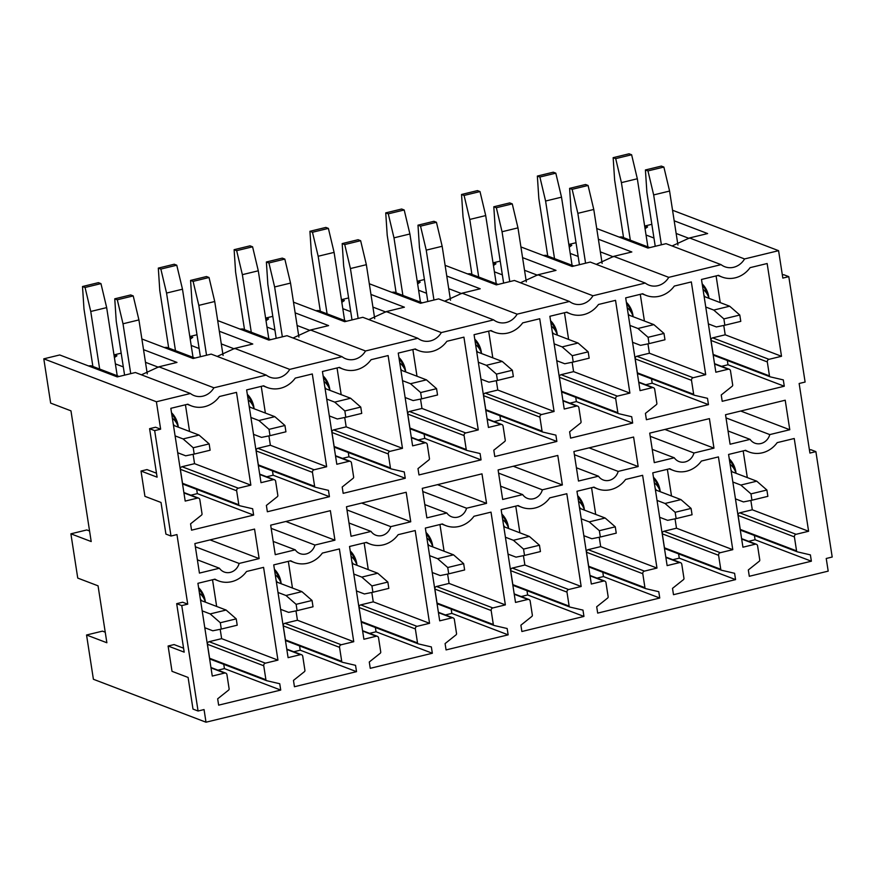 <?xml version="1.0" encoding="UTF-8"?>
<svg xmlns="http://www.w3.org/2000/svg" width="876" height="876" viewBox="0 0 876 876"><rect width="100%" height="100%" fill="white"/><g stroke="black" fill="none" stroke-linecap="round" stroke-linejoin="round"><path stroke-width="1.31" d="M105.24 632.198L102.47 631.136L86.549 635.001L93.403 679.272L206.002 722.207L828.192 571.13L826.232 558.483L832.2 557.026L815.885 451.622L809.917 453.067L799.142 383.502L805.11 382.045L788.794 276.641L782.826 278.086L778.578 250.678L744.567 258.946A17.498 15.921 110.9 0 1 724.824 266.753A17.498 15.921 110.9 0 1 721.068 264.64L668.749 277.353L613.726 256.361L631.826 251.97L598.385 239.214M206.002 722.207L204.053 709.56L198.075 711.016L181.759 605.601L187.727 604.155L176.963 534.579L170.995 536.035L154.669 430.62L160.636 429.174L156.399 401.766L190.421 393.499A17.498 15.921 110.9 0 0 194.165 395.613A17.498 15.921 110.9 0 0 213.908 387.794L266.227 375.092A17.498 15.921 110.9 0 0 269.972 377.206A17.498 15.921 110.9 0 0 289.715 369.387L342.034 356.685A17.498 15.921 110.9 0 0 345.779 358.799A17.498 15.921 110.9 0 0 365.522 350.98L417.841 338.278A17.498 15.921 110.9 0 0 421.586 340.392A17.498 15.921 110.9 0 0 441.329 332.573L493.648 319.871A17.498 15.921 110.9 0 0 497.393 321.985A17.498 15.921 110.9 0 0 517.136 314.166L569.455 301.464A17.498 15.921 110.9 0 0 573.211 303.567A17.498 15.921 110.9 0 0 592.942 295.76L645.262 283.058A17.498 15.921 110.9 0 0 649.017 285.16A17.498 15.921 110.9 0 0 668.749 277.353M266.775 680.718L279.74 683.74L280.725 690.069L218.639 705.147L217.664 698.818L228.603 690.091A1.314 1.194 110.9 0 0 229.118 688.777L226.939 674.695A2.19 1.993 110.9 0 0 224.617 673.064L212.277 676.064L197.921 583.307L214.959 579.167A26.247 23.882 110.9 0 0 218.463 580.876A26.247 23.882 110.9 0 0 246.539 571.491L263.577 567.363L277.944 660.121L265.406 663.165A2.19 1.993 110.9 0 0 263.742 665.76L265.91 679.743A1.314 1.194 110.9 0 0 266.775 680.718M191.548 530.166L190.574 523.837L201.513 515.11A1.314 1.194 110.9 0 0 202.028 513.796L199.848 499.714A2.19 1.993 110.9 0 0 197.527 498.083L185.197 501.083L170.831 408.325L187.869 404.186A26.247 23.882 110.9 0 0 191.373 405.895A26.247 23.882 110.9 0 0 219.46 396.51L236.498 392.371L250.854 485.14L238.316 488.184A2.19 1.993 110.9 0 0 236.651 490.768L238.819 504.762A1.314 1.194 110.9 0 0 239.685 505.737L252.649 508.759L253.635 515.088L191.548 530.166M341.213 644.758A2.19 1.993 110.9 0 0 339.549 647.342L341.717 661.336A1.314 1.194 110.9 0 0 342.582 662.311L355.546 665.333L356.532 671.662L294.445 686.74L293.471 680.411L304.41 671.684A1.314 1.194 110.9 0 0 304.925 670.37L302.746 656.288A2.19 1.993 110.9 0 0 300.424 654.657L288.095 657.657L273.728 564.889L290.766 560.76A26.247 23.882 110.9 0 0 294.27 562.469A26.247 23.882 110.9 0 0 322.357 553.085L339.384 548.945L353.751 641.714L341.213 644.758L284.919 623.285A2.19 1.993 110.9 0 0 283.255 625.88L285.412 639.863A1.314 1.194 110.9 0 0 286.288 640.838L342.308 662.201M314.123 469.777A2.19 1.993 110.9 0 0 312.458 472.361L314.626 486.344A1.314 1.194 110.9 0 0 315.491 487.33L328.456 490.352L329.442 496.681L267.355 511.759L266.381 505.43L277.32 496.703A1.314 1.194 110.9 0 0 277.834 495.389L275.655 481.307A2.19 1.993 110.9 0 0 273.334 479.676L261.004 482.676L246.638 389.908L263.676 385.779A26.247 23.882 110.9 0 0 267.18 387.488A26.247 23.882 110.9 0 0 295.267 378.103L312.305 373.964L326.66 466.733L314.123 469.777L257.829 448.304A2.19 1.993 110.9 0 0 256.164 450.899L258.332 464.882A1.314 1.194 110.9 0 0 259.197 465.857L315.218 487.22M314.933 545.047L334.939 540.185L330.372 510.675L270.673 525.162L275.25 554.683L295.245 549.821A12.023 10.95 110.9 0 0 300.019 553.61A12.023 10.95 110.9 0 0 314.933 545.047L271.166 528.359M363.901 639.25L349.535 546.482L366.573 542.354A26.247 23.882 110.9 0 0 370.077 544.062A26.247 23.882 110.9 0 0 398.164 534.678L415.202 530.538L429.558 623.307L417.02 626.351A2.19 1.993 110.9 0 0 415.355 628.935L417.524 642.918A1.314 1.194 110.9 0 0 418.389 643.904L431.353 646.926L432.339 653.255L370.252 668.322L369.278 662.004L380.217 653.277A1.314 1.194 110.9 0 0 380.731 651.963L378.552 637.881A2.19 1.993 110.9 0 0 376.231 636.25L363.901 639.25M389.93 451.37A2.19 1.993 110.9 0 0 388.276 453.954L390.433 467.937A1.314 1.194 110.9 0 0 391.298 468.923L404.274 471.945L405.249 478.274L343.173 493.341L342.188 487.023L353.127 478.296A1.314 1.194 110.9 0 0 353.641 476.982L351.462 462.889A2.19 1.993 110.9 0 0 349.141 461.269L336.811 464.269L322.445 371.501L339.483 367.362A26.247 23.882 110.9 0 0 342.987 369.081A26.247 23.882 110.9 0 0 371.074 359.697L388.112 355.557L402.467 448.326L389.93 451.37L333.636 429.897A2.19 1.993 110.9 0 0 331.971 432.492L334.139 446.475A1.314 1.194 110.9 0 0 335.004 447.45L391.024 468.813M390.751 526.64L410.745 521.778L406.179 492.268L346.48 506.755L351.057 536.276L371.052 531.414A12.023 10.95 110.9 0 0 375.826 535.203A12.023 10.95 110.9 0 0 390.751 526.64L346.973 509.941M439.708 620.843L425.342 528.075L442.38 523.936A26.247 23.882 110.9 0 0 445.884 525.655A26.247 23.882 110.9 0 0 473.971 516.271L491.009 512.131L505.364 604.889L492.827 607.933A2.19 1.993 110.9 0 0 491.162 610.528L493.33 624.511A1.314 1.194 110.9 0 0 494.195 625.497L507.16 628.519L508.146 634.848L446.07 649.915L445.085 643.597L456.024 634.87A1.314 1.194 110.9 0 0 456.538 633.556L454.359 619.463A2.19 1.993 110.9 0 0 452.038 617.843L439.708 620.843M465.747 432.952A2.19 1.993 110.9 0 0 464.083 435.547L466.24 449.53A1.314 1.194 110.9 0 0 467.105 450.516L480.081 453.538L481.055 459.867L418.98 474.934L417.994 468.616L428.933 459.878A1.314 1.194 110.9 0 0 429.448 458.564L427.269 444.482A2.19 1.993 110.9 0 0 424.959 442.862L412.618 445.862L398.251 353.094L415.29 348.955A26.247 23.882 110.9 0 0 418.805 350.674A26.247 23.882 110.9 0 0 446.88 341.29L463.919 337.15L478.274 429.908L465.747 432.952L409.442 411.49A2.19 1.993 110.9 0 0 407.778 414.085L409.946 428.068A1.314 1.194 110.9 0 0 410.811 429.043L466.831 450.406M466.558 508.222L486.552 503.371L481.986 473.85L422.287 488.348L426.864 517.869L446.859 513.007A12.023 10.95 110.9 0 0 451.644 516.796A12.023 10.95 110.9 0 0 466.558 508.222L422.79 491.535M515.515 602.425L501.149 509.668L518.187 505.529A26.247 23.882 110.9 0 0 521.702 507.248A26.247 23.882 110.9 0 0 549.778 497.864L566.816 493.725L581.171 586.482L568.633 589.526A2.19 1.993 110.9 0 0 566.98 592.121L569.137 606.104A1.314 1.194 110.9 0 0 570.002 607.09L582.978 610.112L583.953 616.43L521.877 631.508L520.891 625.19L531.831 616.452A1.314 1.194 110.9 0 0 532.345 615.138L530.166 601.056A2.19 1.993 110.9 0 0 527.845 599.436L515.515 602.425M541.554 414.545A2.19 1.993 110.9 0 0 539.89 417.14L542.047 431.123A1.314 1.194 110.9 0 0 542.923 432.098L555.888 435.131L556.862 441.449L494.787 456.527L493.801 450.209L504.74 441.471A1.314 1.194 110.9 0 0 505.255 440.157L503.076 426.075A2.19 1.993 110.9 0 0 500.765 424.455L488.425 427.444L474.069 334.687L491.108 330.548A26.247 23.882 110.9 0 0 494.611 332.256A26.247 23.882 110.9 0 0 522.687 322.883L539.726 318.744L554.081 411.501L541.554 414.545L485.249 393.083A2.19 1.993 110.9 0 0 483.585 395.667L485.753 409.661A1.314 1.194 110.9 0 0 486.618 410.636L542.649 431.999M542.364 489.815L562.359 484.965L557.793 455.443L498.105 469.941L502.671 499.462L522.665 494.601A12.023 10.95 110.9 0 0 527.451 498.389A12.023 10.95 110.9 0 0 542.364 489.815L498.597 473.128M591.322 584.018L576.966 491.261L593.994 487.122A26.247 23.882 110.9 0 0 597.509 488.83A26.247 23.882 110.9 0 0 625.584 479.457L642.623 475.318L656.978 568.075L644.451 571.119A2.19 1.993 110.9 0 0 642.787 573.714L644.944 587.697A1.314 1.194 110.9 0 0 645.82 588.672L658.785 591.705L659.759 598.023L597.684 613.101L596.698 606.772L607.637 598.045A1.314 1.194 110.9 0 0 608.152 596.731L605.973 582.649A2.19 1.993 110.9 0 0 603.663 581.029L591.322 584.018M617.361 396.138A2.19 1.993 110.9 0 0 615.697 398.733L617.865 412.716A1.314 1.194 110.9 0 0 618.73 413.691L631.695 416.724L632.669 423.042L570.594 438.12L569.619 431.791L580.558 423.064A1.314 1.194 110.9 0 0 581.062 421.75L578.883 407.668A2.19 1.993 110.9 0 0 576.572 406.048L564.232 409.037L549.876 316.28L566.914 312.141A26.247 23.882 110.9 0 0 570.418 313.849A26.247 23.882 110.9 0 0 598.494 304.476L615.532 300.337L629.899 393.094L617.361 396.138L561.056 374.676A2.19 1.993 110.9 0 0 559.392 377.26L561.56 391.243A1.314 1.194 110.9 0 0 562.425 392.229L618.456 413.592M618.171 471.408L638.166 466.558L633.6 437.036L573.911 451.534L578.478 481.044L598.472 476.194A12.023 10.95 110.9 0 0 603.257 479.982A12.023 10.95 110.9 0 0 618.171 471.408L574.404 454.721M667.129 565.611L652.773 472.854L669.812 468.715A26.247 23.882 110.9 0 0 673.315 470.423A26.247 23.882 110.9 0 0 701.391 461.05L718.429 456.911L732.785 549.668L720.258 552.712A2.19 1.993 110.9 0 0 718.594 555.307L720.762 569.29A1.314 1.194 110.9 0 0 721.627 570.265L734.592 573.298L735.566 579.616L673.491 594.695L672.505 588.365L683.455 579.638A1.314 1.194 110.9 0 0 683.959 578.324L681.78 564.243A2.19 1.993 110.9 0 0 679.469 562.622L667.129 565.611M693.168 377.731A2.19 1.993 110.9 0 0 691.503 380.326L693.672 394.31A1.314 1.194 110.9 0 0 694.537 395.284L707.501 398.317L708.476 404.635L646.4 419.714L645.426 413.384L656.365 404.657A1.314 1.194 110.9 0 0 656.869 403.343L654.69 389.262A2.19 1.993 110.9 0 0 652.379 387.641L640.038 390.63L625.683 297.873L642.721 293.734A26.247 23.882 110.9 0 0 646.225 295.442A26.247 23.882 110.9 0 0 674.301 286.069L691.339 281.93L705.706 374.687L693.168 377.731L636.863 356.269A2.19 1.993 110.9 0 0 635.199 358.853L637.367 372.837A1.314 1.194 110.9 0 0 638.232 373.822L694.263 395.185M693.978 453.001L713.973 448.151L709.407 418.629L649.718 433.127L654.284 462.637L674.279 457.787A12.023 10.95 110.9 0 0 679.064 461.575A12.023 10.95 110.9 0 0 693.978 453.001L650.211 436.314M742.936 547.204L728.58 454.447L745.618 450.308A26.247 23.882 110.9 0 0 749.122 452.016A26.247 23.882 110.9 0 0 777.198 442.632L794.236 438.504L808.603 531.261L796.065 534.305A2.19 1.993 110.9 0 0 794.401 536.9L796.569 550.884A1.314 1.194 110.9 0 0 797.434 551.858L810.399 554.891L811.373 561.209L749.298 576.288L748.323 569.958L759.262 561.231A1.314 1.194 110.9 0 0 759.766 559.917L757.587 545.836A2.19 1.993 110.9 0 0 755.276 544.204L742.936 547.204M768.975 359.324A2.19 1.993 110.9 0 0 767.31 361.919L769.478 375.903A1.314 1.194 110.9 0 0 770.343 376.877L783.308 379.899L784.283 386.228L722.207 401.307L721.233 394.977L732.172 386.25A1.314 1.194 110.9 0 0 732.686 384.936L730.496 370.855A2.19 1.993 110.9 0 0 728.186 369.223L715.845 372.223L701.49 279.466L718.528 275.327A26.247 23.882 110.9 0 0 722.032 277.035A26.247 23.882 110.9 0 0 750.108 267.651L767.146 263.523L781.512 356.28L768.975 359.324L712.67 337.851A2.19 1.993 110.9 0 0 711.016 340.446L713.173 354.43A1.314 1.194 110.9 0 0 714.039 355.415L770.07 376.779M769.785 434.595L789.78 429.733L785.214 400.222L725.525 414.72L730.091 444.231L750.097 439.38A12.023 10.95 110.9 0 0 754.871 443.168A12.023 10.95 110.9 0 0 769.785 434.595L726.018 417.907M219.438 568.239A12.023 10.95 110.9 0 0 224.212 572.017A12.023 10.95 110.9 0 0 239.126 563.454L259.132 558.592L254.555 529.082L194.866 543.58L199.432 573.09L219.438 568.239L197.385 559.83M89.571 530.998L86.812 529.947L70.89 533.812L77.745 578.083L98.057 585.836L106.872 642.754L86.549 635.001M190.421 393.499L135.386 372.519L117.285 376.91L59.721 354.966L43.8 358.832L50.655 403.102L70.967 410.844L91.203 541.554L70.89 533.812M651.843 224.3L645.064 225.953L645.448 228.439M576.036 242.718L569.247 244.36L569.641 246.846M500.229 261.125L493.44 262.767L493.823 265.253M424.411 279.532L417.633 281.174L418.016 283.66M348.604 297.939L341.826 299.581L342.209 302.067M272.797 316.345L266.019 317.988L266.403 320.485M196.99 334.752L190.212 336.406L190.596 338.892M121.184 353.159L114.406 354.813L114.789 357.298M778.578 250.678L672.549 210.251M674.192 220.807L707.633 233.564L689.532 237.954L744.567 258.946M721.068 264.64L666.045 243.659L647.944 248.061L596.72 228.526M522.567 257.621L556.019 270.377L537.919 274.779L592.942 295.76M645.262 283.058L590.238 262.066L572.137 266.468L520.913 246.933M446.76 276.039L480.212 288.784L462.112 293.186L517.136 314.166M569.455 301.464L514.431 280.473L496.331 284.875L445.107 265.34M493.648 319.871L438.624 298.891L420.524 303.282L369.3 283.747M370.953 294.445L404.405 307.191L386.305 311.593L441.329 332.573M295.146 312.852L328.599 325.609L310.498 330L365.522 350.98M417.841 338.278L362.817 317.298L344.706 321.689L293.493 302.165M219.339 331.259L252.781 344.016L234.68 348.407L289.715 369.387M342.034 356.685L287 335.705L268.899 340.096L217.686 320.572M266.227 375.092L211.193 354.112L193.092 358.503L141.879 338.979M143.533 349.666L176.974 362.423L158.874 366.814L213.908 387.794M156.399 401.766L43.8 358.832M156.486 473.215L146.982 469.591L141.014 471.036L144.934 496.342L161.02 502.474L165.914 534.097L170.995 536.035M160.636 429.174L155.567 427.236L149.588 428.682L157.1 477.168L141.014 471.036M183.577 648.196L174.072 644.572L168.104 646.017L172.014 671.323L188.099 677.455L192.994 709.078L198.075 711.016M187.727 604.155L182.646 602.217L176.678 603.663L184.19 652.149L168.104 646.017M704.95 296.789A14.804 13.479 110.9 0 0 703.943 295.343M789.78 429.733L740.713 411.03M653.967 238.042L646.039 235.02M689.073 238.392L676.141 233.454M645.064 225.953L647.594 226.917L645.064 228.713M649.762 247.612L621.686 236.914L619.091 237.057M708.969 298.322A19.02 17.312 110.9 0 0 708.476 296.811A19.02 17.312 110.9 0 0 703.012 289.332M750.097 439.38L728.044 430.97M672.078 245.959L689.532 237.954M716.097 275.918L720.225 302.614M723.762 325.445L725.208 334.807L712.67 337.851M727.332 360.485L727.989 364.766L721.528 366.332M781.512 356.28L725.208 334.807M784.283 386.228L727.989 364.766M732.128 471.803A14.87 13.534 110.9 0 0 731.022 470.204M730.113 464.335A19.009 17.301 -69.1 0 1 735.544 471.803A19.009 17.301 -69.1 0 1 736.037 473.292A24.878 22.645 -69.1 0 0 729.259 458.849M743.177 450.899L747.316 477.595M750.852 500.426L752.298 509.788L739.76 512.832A2.19 1.993 110.9 0 0 738.096 515.427L740.264 529.411A1.314 1.194 110.9 0 0 741.129 530.396L797.16 551.76M754.411 535.466L755.079 539.747L748.619 541.313M808.603 531.261L752.298 509.788M811.373 561.209L755.079 539.747M629.143 315.196A14.804 13.479 110.9 0 0 628.136 313.75M713.973 448.151L664.906 429.437M578.16 256.449L570.232 253.427M613.266 256.799L600.334 251.861M569.247 244.36L571.787 245.324L569.247 247.12M573.955 266.019L545.879 255.321L543.284 255.464M633.162 316.729A19.02 17.312 110.9 0 0 632.669 315.229A19.02 17.312 110.9 0 0 627.205 307.739M674.279 457.787L652.237 449.377M596.271 264.366L613.726 256.361M640.279 294.325L644.418 321.021M647.955 343.852L649.401 353.225L636.863 356.269M651.514 378.892L652.182 383.173L645.721 384.739M705.706 374.687L649.401 353.225M708.476 404.635L652.182 383.173M656.321 490.21A14.87 13.534 110.9 0 0 655.204 488.611M654.306 482.742A19.009 17.301 -69.1 0 1 659.737 490.21A19.009 17.301 -69.1 0 1 660.23 491.699A24.878 22.645 -69.1 0 0 653.452 477.256M667.37 469.306L671.509 496.002M675.046 518.833L676.491 528.206L663.953 531.25A2.19 1.993 110.9 0 0 662.289 533.834L664.457 547.818A1.314 1.194 110.9 0 0 665.322 548.803L721.353 570.167M678.604 553.873L679.272 558.154L672.801 559.72M732.785 549.668L676.491 528.206M735.566 579.616L679.272 558.154M553.336 333.603A14.804 13.479 110.9 0 0 552.329 332.157M638.166 466.558L589.099 447.844M502.353 274.856L494.414 271.834M537.459 275.206L524.527 270.279M493.44 262.767L495.98 263.731L493.44 265.527M498.148 284.426L470.073 273.728L467.477 273.87M557.355 335.136A19.02 17.312 110.9 0 0 556.862 333.636A19.02 17.312 110.9 0 0 551.398 326.146M598.472 476.194L576.419 467.784M520.453 282.773L537.919 274.779M564.472 312.732L568.612 339.428M572.148 362.259L573.594 371.632L561.056 374.676M575.707 397.299L576.375 401.58L569.904 403.146M629.899 393.094L573.594 371.632M632.669 423.042L576.375 401.58M580.514 508.617A14.87 13.534 110.9 0 0 579.397 507.018M578.488 501.16A19.009 17.301 -69.1 0 1 583.931 508.617A19.009 17.301 -69.1 0 1 584.423 510.106A24.878 22.645 -69.1 0 0 577.645 495.663M591.563 487.713L595.702 514.409M599.228 537.24L600.684 546.613L588.146 549.657A2.19 1.993 110.9 0 0 586.482 552.241L588.65 566.235A1.314 1.194 110.9 0 0 589.515 567.21L645.546 588.573M602.798 572.28L603.465 576.561L596.994 578.127M656.978 568.075L600.684 546.613M659.759 598.023L603.465 576.561M477.53 352.01A14.804 13.479 110.9 0 0 476.522 350.564M562.359 484.965L513.292 466.251M426.546 293.263L418.608 290.241M461.652 293.613L448.72 288.686M417.633 281.174L420.173 282.149L417.633 283.933M422.341 302.844L394.266 292.135L391.671 292.277M481.548 353.543A19.02 17.312 110.9 0 0 481.044 352.043A19.02 17.312 110.9 0 0 475.591 344.553M522.665 494.601L500.612 486.191M444.647 301.191L462.112 293.186M488.666 331.139L492.805 357.835M496.331 380.666L497.787 390.039L485.249 393.083M499.9 415.717L500.568 419.987L494.097 421.553M554.081 411.501L497.787 390.039M556.862 441.449L500.568 419.987M504.707 527.024A14.87 13.534 110.9 0 0 503.59 525.425M502.682 519.567A19.009 17.301 -69.1 0 1 508.124 527.034A19.009 17.301 -69.1 0 1 508.617 528.513A24.878 22.645 -69.1 0 0 501.839 514.07M515.756 506.12L519.895 532.816M523.421 555.647L524.877 565.02L512.34 568.064A2.19 1.993 110.9 0 0 510.675 570.659L512.843 584.642A1.314 1.194 110.9 0 0 513.708 585.617L569.728 606.98M526.991 590.698L527.659 594.968L521.187 596.534M581.171 586.482L524.877 565.02M583.953 616.43L527.659 594.968M401.712 370.417A14.804 13.479 110.9 0 0 400.715 368.982M486.552 503.371L437.485 484.658M350.728 311.67L342.801 308.648M385.845 312.02L372.913 307.093M341.826 299.581L344.367 300.556L341.826 302.34M346.535 321.251L318.459 310.542L315.864 310.695M405.741 371.95A19.02 17.312 110.9 0 0 405.238 370.449A19.02 17.312 110.9 0 0 399.785 362.96M446.859 513.007L424.805 504.598M368.84 319.598L386.305 311.593M412.859 349.546L416.998 376.242M420.524 399.073L421.98 408.446L409.442 411.49M424.094 434.124L424.761 438.394L418.29 439.96M478.274 429.908L421.98 408.446M481.055 459.867L424.761 438.394M428.901 545.43A14.87 13.534 110.9 0 0 427.784 543.832M426.875 537.973A19.009 17.301 -69.1 0 1 432.317 545.441A19.009 17.301 -69.1 0 1 432.81 546.92A24.878 22.645 -69.1 0 0 426.032 532.477M439.949 524.527L444.077 551.223M447.614 574.065L449.07 583.427L436.533 586.471A2.19 1.993 110.9 0 0 434.868 589.066L437.036 603.049A1.314 1.194 110.9 0 0 437.901 604.024L493.922 625.387M451.184 609.105L451.841 613.375L445.38 614.952M505.364 604.889L449.07 583.427M508.146 634.848L451.841 613.375M325.905 388.824A14.804 13.479 110.9 0 0 324.908 387.389M410.745 521.778L361.678 503.065M274.922 330.077L266.994 327.055M310.027 330.427L297.106 325.5M266.019 317.988L268.56 318.963L266.019 320.747M270.728 339.658L242.652 328.949L240.057 329.102M329.923 390.357A19.02 17.312 110.9 0 0 329.431 388.856A19.02 17.312 110.9 0 0 323.978 381.378M371.052 531.414L348.998 523.005M293.033 338.005L310.498 330M337.052 367.953L341.18 394.649M344.717 417.491L346.173 426.853L333.636 429.897M348.287 452.531L348.944 456.801L342.483 458.378M402.467 448.326L346.173 426.853M405.249 478.274L348.944 456.801M353.094 563.848A14.87 13.534 110.9 0 0 351.977 562.25M351.068 556.38A19.009 17.301 -69.1 0 1 356.51 563.848A19.009 17.301 -69.1 0 1 357.003 565.338A24.878 22.645 -69.1 0 0 350.214 550.894M364.142 542.934L368.27 569.63M371.807 592.472L373.264 601.834L360.726 604.878A2.19 1.993 110.9 0 0 359.061 607.473L361.23 621.456A1.314 1.194 110.9 0 0 362.095 622.431L418.115 643.794M375.377 627.512L376.034 631.782L369.573 633.359M429.558 623.307L373.264 601.834M432.339 653.255L376.034 631.782M250.098 407.23A14.804 13.479 110.9 0 0 249.102 405.796M334.939 540.185L285.872 521.483M199.115 348.495L191.187 345.462M234.22 348.834L221.299 343.907M190.212 336.406L192.753 337.37L190.212 339.165M194.921 358.065L166.845 347.356L164.25 347.509M254.117 408.764A19.02 17.312 110.9 0 0 253.624 407.263A19.02 17.312 110.9 0 0 248.171 399.785M295.245 549.821L273.192 541.412M217.226 356.412L234.68 348.407M261.245 386.371L265.373 413.056M268.91 435.898L270.366 445.26L257.829 448.304M272.48 470.938L273.137 475.208L266.676 476.785M326.66 466.733L270.366 445.26M329.442 496.681L273.137 475.208M277.287 582.255A14.87 13.534 110.9 0 0 276.17 580.657M275.261 574.787A19.009 17.301 -69.1 0 1 280.703 582.255A19.009 17.301 -69.1 0 1 281.185 583.745A24.878 22.645 -69.1 0 0 274.407 569.301M288.335 561.352L292.464 588.037M296 610.879L297.446 620.241L284.919 623.285M299.57 645.919L300.227 650.189L293.767 651.766M353.751 641.714L297.446 620.241M356.532 671.662L300.227 650.189M174.291 425.648A14.804 13.479 110.9 0 0 173.295 424.203M259.132 558.592L210.065 539.89M123.308 366.902L115.38 363.879M158.414 367.241L145.493 362.314M114.406 354.813L116.946 355.776L114.406 357.572M119.103 376.472L91.038 365.763L88.432 365.916M178.31 427.17A19.02 17.312 110.9 0 0 177.817 425.67A19.02 17.312 110.9 0 0 172.364 418.191M239.126 563.454L195.359 546.766M141.419 374.819L158.874 366.814M185.438 404.778L189.566 431.463M193.103 454.305L194.56 463.667L182.022 466.711A2.19 1.993 110.9 0 0 180.357 469.306L182.526 483.289A1.314 1.194 110.9 0 0 183.391 484.275L239.411 505.627M196.673 489.345L197.33 493.615L190.869 495.192M250.854 485.14L194.56 463.667M253.635 515.088L197.33 493.615M201.469 600.662A14.87 13.534 110.9 0 0 200.363 599.064M199.454 593.194A19.009 17.301 -69.1 0 1 204.885 600.662A19.009 17.301 -69.1 0 1 205.378 602.151A24.878 22.645 -69.1 0 0 198.6 587.708M212.529 579.759L216.657 606.455M220.194 629.286L221.639 638.648L209.112 641.692A2.19 1.993 110.9 0 0 207.448 644.287L209.605 658.27A1.314 1.194 110.9 0 0 210.481 659.256L266.501 680.619M223.763 664.326L224.42 668.607L217.96 670.173M277.944 660.121L221.639 638.648M280.725 690.069L224.42 668.607M788.794 276.641L783.713 274.703L782.356 275.031M815.885 451.622L810.804 449.684L809.435 450.012M154.669 430.62L149.588 428.682M181.759 605.601L176.678 603.663M630.326 240.199L621.413 182.624L615.697 158.622L631.618 154.756L629.077 153.793L613.156 157.658L614.634 180.04L623.548 237.615M621.413 182.624L637.323 178.759L631.618 154.756M647.879 246.89L637.323 178.759M735.457 498.871L743.45 501.926L751.947 500.207L750.973 493.878L740.844 485.052L732.84 482.008M740.844 485.052L756.755 481.187L731.208 471.452M750.973 493.878L766.883 490.012L756.755 481.187M751.947 500.207L767.869 496.342L766.883 490.012M615.697 158.622L613.156 157.658M708.366 323.89L716.36 326.945L724.857 325.226L723.883 318.897L713.754 310.071L729.664 306.206L704.118 296.471M723.883 318.897L739.793 315.031L729.664 306.206M724.857 325.226L740.778 321.361L739.793 315.031M661.38 244.798L653.66 194.921L647.955 170.919L645.415 169.955L646.893 192.337L655.237 246.287M645.415 169.955L661.336 166.09L663.877 167.053L647.955 170.919M653.66 194.921L669.582 191.056L663.877 167.053M677.936 245.028L669.582 191.056M713.754 310.071L705.76 307.027M554.519 258.606L545.595 201.031L539.89 177.029L555.811 173.163L553.271 172.2L537.349 176.065L538.828 198.447L547.741 256.022M545.595 201.031L561.516 197.166L555.811 173.163M572.061 265.308L561.516 197.166M659.65 517.278L667.643 520.333L676.141 518.614L675.166 512.285L665.037 503.47L657.033 500.415M665.037 503.47L680.948 499.605L655.401 489.859M675.166 512.285L691.076 508.419L680.948 499.605M676.141 518.614L692.062 514.749L691.076 508.419M539.89 177.029L537.349 176.065M632.56 342.297L640.553 345.352L649.05 343.633L648.076 337.304L637.947 328.489L653.857 324.624L628.311 314.878M648.076 337.304L663.986 333.438L653.857 324.624M649.05 343.633L664.972 339.768L663.986 333.438M585.573 263.205L577.853 213.328L572.148 189.326L569.608 188.362L571.086 210.744L579.43 264.694M569.608 188.362L585.529 184.497L588.07 185.46L572.148 189.326M577.853 213.328L593.775 209.463L588.07 185.46M602.13 263.435L593.775 209.463M637.947 328.489L629.943 325.434M478.701 277.013L469.788 219.438L464.083 195.436L480.004 191.57L477.464 190.607L461.542 194.472L463.021 216.854L471.934 274.44M469.788 219.438L485.709 215.573L480.004 191.57M496.254 283.715L485.709 215.573M583.843 535.696L591.837 538.74L600.334 537.021L599.348 530.692L589.22 521.877L581.226 518.822M589.22 521.877L605.141 518.012L579.594 508.266M599.348 530.692L615.27 526.826L605.141 518.012M600.334 537.021L616.255 533.155L615.27 526.826M464.083 195.436L461.542 194.472M556.753 360.704L564.746 363.759L573.243 362.04L572.269 355.711L562.14 346.896L578.05 343.031L552.504 333.285M572.269 355.711L588.179 351.845L578.05 343.031M573.243 362.04L589.165 358.175L588.179 351.845M509.766 281.612L502.047 231.735L496.342 207.743L493.801 206.769L495.279 229.151L503.623 283.101M493.801 206.769L509.722 202.904L512.263 203.878L496.342 207.743M502.047 231.735L517.968 227.869L512.263 203.878M526.323 281.842L517.968 227.869M562.14 346.896L554.136 343.841M402.894 295.431L393.981 237.845L388.276 213.843L404.197 209.977L401.657 209.014L385.736 212.879L387.214 235.261L396.127 292.847M393.981 237.845L409.902 233.98L404.197 209.977M420.447 302.121L409.902 233.98M508.036 554.103L516.03 557.147L524.527 555.428L523.541 549.099L513.413 540.284L505.419 537.229M513.413 540.284L529.334 536.419L503.788 526.673M523.541 549.099L539.463 545.233L529.334 536.419M524.527 555.428L540.437 551.562L539.463 545.233M388.276 213.843L385.736 212.879M480.946 379.122L488.939 382.166L497.437 380.447L496.451 374.118L486.322 365.303L502.244 361.438L476.697 351.692M496.451 374.118L512.372 370.252L502.244 361.438M497.437 380.447L513.358 376.581L512.372 370.252M433.959 300.019L426.24 250.142L420.535 226.15L417.994 225.176L419.462 247.558L427.816 301.508M417.994 225.176L433.916 221.31L436.445 222.285L420.535 226.15M426.24 250.142L442.161 246.276L436.445 222.285M450.516 300.249L442.161 246.276M486.322 365.303L478.329 362.248M327.087 313.838L318.174 256.252L312.469 232.26L328.39 228.395L325.85 227.421L309.929 231.286L311.407 253.668L320.32 311.254M318.174 256.252L334.095 252.387L328.39 228.395M344.64 320.528L334.095 252.387M432.218 572.51L440.223 575.554L448.72 573.835L447.735 567.517L437.606 558.691L429.612 555.647M437.606 558.691L453.527 554.826L427.981 545.08M447.735 567.517L463.656 563.651L453.527 554.826M448.72 573.835L464.63 569.969L463.656 563.651M312.469 232.26L309.929 231.286M405.139 397.529L413.133 400.573L421.63 398.854L420.644 392.536L410.515 383.71L426.437 379.845L400.89 370.099M420.644 392.536L436.566 388.67L426.437 379.845M421.63 398.854L437.54 394.988L436.566 388.67M358.153 318.426L350.433 268.549L344.728 244.557L342.188 243.583L343.655 265.965L352.01 319.915M342.188 243.583L358.098 239.717L360.638 240.692L344.728 244.557M350.433 268.549L366.354 264.683L360.638 240.692M374.709 318.667L366.354 264.683M410.515 383.71L402.522 380.666M251.281 332.245L242.367 274.659L236.662 250.667L252.584 246.802L250.043 245.827L234.122 249.693L235.6 272.075L244.513 329.661M242.367 274.659L258.289 270.793L252.584 246.802M268.833 338.935L258.289 270.793M356.412 590.917L364.416 593.961L372.913 592.242L371.928 585.924L361.799 577.098L353.805 574.054M361.799 577.098L377.72 573.232L352.174 563.487M371.928 585.924L387.849 582.058L377.72 573.232M372.913 592.242L388.824 588.376L387.849 582.058M236.662 250.667L234.122 249.693M329.332 415.936L337.326 418.98L345.823 417.261L344.837 410.943L334.709 402.117L350.63 398.251L325.084 388.506M344.837 410.943L360.759 407.077L350.63 398.251M345.823 417.261L361.733 413.395L360.759 407.077M282.346 336.833L274.626 286.956L268.921 262.964L266.381 261.99L267.848 284.382L276.203 338.322M266.381 261.99L282.291 258.124L284.831 259.099L268.921 262.964M274.626 286.956L290.536 283.09L284.831 259.099M298.902 337.074L290.536 283.09M334.709 402.117L326.715 399.073M175.474 350.652L166.56 293.066L160.856 269.074L176.766 265.209L174.236 264.234L158.315 268.1L159.782 290.493L168.696 348.068M166.56 293.066L182.482 289.2L176.766 265.209M193.027 357.342L182.482 289.2M280.605 609.324L288.598 612.368L297.095 610.649L296.121 604.33L285.992 595.505L277.999 592.461M285.992 595.505L301.913 591.639L276.367 581.905M296.121 604.33L312.042 600.465L301.913 591.639M297.095 610.649L313.017 606.783L312.042 600.465M160.856 269.074L158.315 268.1M253.514 434.343L261.519 437.387L270.016 435.668L269.031 429.35L258.902 420.524L274.823 416.658L249.277 406.924M269.031 429.35L284.952 425.484L274.823 416.658M270.016 435.668L285.926 431.802L284.952 425.484M206.539 355.24L198.819 305.374L193.103 281.371L190.574 280.408L192.041 302.789L200.396 356.729M190.574 280.408L206.484 276.542L209.025 277.506L193.103 281.371M198.819 305.374L214.73 301.508L209.025 277.506M223.084 355.481L214.73 301.508M258.902 420.524L250.908 417.48M99.667 369.059L90.754 311.473L85.049 287.481L100.959 283.616L98.419 282.652L82.508 286.518L83.976 308.899L92.889 366.475M90.754 311.473L106.664 307.607L100.959 283.616M117.22 375.749L106.664 307.607M204.798 627.731L212.791 630.786L221.289 629.067L220.314 622.737L210.185 613.912L202.192 610.868M210.185 613.912L226.107 610.046L200.549 600.312M220.314 622.737L236.235 618.872L226.107 610.046M221.289 629.067L237.21 625.201L236.235 618.872M85.049 287.481L82.508 286.518M177.708 452.75L185.701 455.805L194.198 454.086L193.224 447.756L183.095 438.931L199.016 435.065L173.47 425.331M193.224 447.756L209.145 443.891L199.016 435.065M194.198 454.086L210.12 450.22L209.145 443.891M130.732 373.647L123.012 323.781L117.296 299.778L114.756 298.815L116.234 321.196L124.589 375.147M114.756 298.815L130.677 294.949L133.218 295.913L117.296 299.778M123.012 323.781L138.923 319.915L133.218 295.913M147.278 373.888L138.923 319.915M183.095 438.931L175.101 435.887M702.41 285.379A23.838 21.692 -69.1 0 1 706.888 292.617L708.476 296.811M708.936 298.212A24.878 22.645 110.9 0 0 702.169 283.868M728.186 369.223L714.586 364.044M713.173 354.43L769.478 375.903M767.31 361.919L711.016 340.446M729.489 460.36A23.838 21.692 -69.1 0 1 733.968 467.598L735.566 471.803M755.276 544.204L741.665 539.025M740.264 529.411L796.569 550.884M794.401 536.9L738.096 515.427M739.76 512.832L796.065 534.305M626.592 303.786A23.838 21.692 -69.1 0 1 631.07 311.024L632.669 315.229M633.129 316.619A24.878 22.645 110.9 0 0 626.362 302.275M652.379 387.641L638.779 382.451M637.367 372.837L693.672 394.31M691.503 380.326L635.199 358.853M653.682 478.767A23.838 21.692 -69.1 0 1 658.161 486.005L659.759 490.21M679.469 562.622L665.859 557.432M664.457 547.818L720.762 569.29M718.594 555.307L662.289 533.834M663.953 531.25L720.258 552.712M550.785 322.204A23.838 21.692 -69.1 0 1 555.264 329.431L556.862 333.636M557.322 335.026A24.878 22.645 110.9 0 0 550.555 320.682M576.572 406.048L562.961 400.858M561.56 391.243L617.865 412.716M615.697 398.733L559.392 377.26M577.875 497.185A23.838 21.692 -69.1 0 1 582.354 504.412L583.942 508.617M603.663 581.029L590.052 575.839M588.65 566.235L644.944 587.697M642.787 573.714L586.482 552.241M588.146 549.657L644.451 571.119M474.978 340.611A23.838 21.692 -69.1 0 1 479.457 347.838L481.044 352.043M481.515 353.444A24.878 22.645 110.9 0 0 474.748 339.089M500.765 424.455L487.155 419.265M485.753 409.661L542.047 431.123M539.89 417.14L483.585 395.667M502.068 515.592A23.838 21.692 -69.1 0 1 506.547 522.819L508.135 527.024M527.845 599.436L514.245 594.246M512.843 584.642L569.137 606.104M566.98 592.121L510.675 570.659M512.34 568.064L568.633 589.526M399.171 359.018A23.838 21.692 -69.1 0 1 403.65 366.245L405.238 370.449M405.708 371.851A24.878 22.645 110.9 0 0 398.941 357.496M424.959 442.862L411.348 437.671M409.946 428.068L466.24 449.53M464.083 435.547L407.778 414.085M426.262 533.999A23.838 21.692 -69.1 0 1 430.74 541.226L432.328 545.43M452.038 617.843L438.438 612.653M437.036 603.049L493.33 624.511M491.162 610.528L434.868 589.066M436.533 586.471L492.827 607.933M323.364 377.425A23.838 21.692 -69.1 0 1 327.843 384.652L329.431 388.856M329.902 390.258A24.878 22.645 110.9 0 0 323.135 375.913M349.141 461.269L335.541 456.078M334.139 446.475L390.433 467.937M388.276 453.954L331.971 432.492M350.455 552.406A23.838 21.692 -69.1 0 1 354.933 559.633L356.521 563.837M376.231 636.25L362.631 631.059M361.23 621.456L417.524 642.918M415.355 628.935L359.061 607.473M360.726 604.878L417.02 626.351M247.558 395.832A23.838 21.692 -69.1 0 1 252.036 403.059L253.624 407.263M254.095 408.665A24.878 22.645 110.9 0 0 247.328 394.32M273.334 479.676L259.734 474.496M258.332 464.882L314.626 486.344M312.458 472.361L256.164 450.899M274.648 570.813A23.838 21.692 -69.1 0 1 279.126 578.04L280.714 582.244M300.424 654.657L286.824 649.477M285.412 639.863L341.717 661.336M339.549 647.342L283.255 625.88M171.751 414.238A23.838 21.692 -69.1 0 1 176.229 421.465L177.817 425.67M178.288 427.072A24.878 22.645 110.9 0 0 171.51 412.727M197.527 498.083L183.927 492.903M182.526 483.289L238.819 504.762M236.651 490.768L180.357 469.306M182.022 466.711L238.316 488.184M198.841 589.22A23.838 21.692 -69.1 0 1 203.32 596.447L204.907 600.662M224.617 673.064L211.017 667.884M209.605 658.27L265.91 679.743M263.742 665.76L207.448 644.287M209.112 641.692L265.406 663.165M717.926 275.469L722.032 277.035M714.52 363.66L729.292 369.289M713.907 355.371L770.201 376.833M745.016 450.45L749.122 452.016M741.611 538.641L756.382 544.27M740.986 530.352L797.291 551.814M642.119 293.876L646.225 295.442M638.713 382.067L653.485 387.696M638.1 373.778L694.394 395.24M669.209 468.857L673.315 470.423M665.804 557.048L680.575 562.688M665.18 548.759L721.485 570.221M566.312 312.283L570.418 313.849M562.907 400.474L577.678 406.114M562.283 392.185L618.587 413.647M593.402 487.264L597.509 488.83M589.997 575.455L604.768 581.095M589.373 567.166L645.678 588.628M490.505 330.701L494.611 332.256M487.1 418.892L501.871 424.521M486.476 410.592L542.781 432.065M517.596 505.682L521.702 507.248M514.19 593.873L528.951 599.502M513.566 585.573L569.871 607.046M414.698 349.108L418.805 350.674M411.293 437.299L426.054 442.928M410.669 428.999L466.974 450.472M441.778 524.089L445.884 525.655M438.383 612.28L453.144 617.908M437.759 603.98L494.064 625.453M338.892 367.515L342.987 369.081M335.486 455.706L350.247 461.334M334.862 447.406L391.167 468.879M365.971 542.496L370.077 544.062M362.576 630.687L377.337 636.315M361.952 622.387L418.246 643.86M263.074 385.922L267.18 387.488M259.679 474.113L274.44 479.741M259.055 465.813L315.349 487.286M290.164 560.903L294.27 562.469M286.759 649.094L301.53 654.722M286.145 640.805L342.439 662.267M187.267 404.329L191.373 405.895M183.872 492.52L198.633 498.148M183.248 484.231L239.542 505.693M214.357 579.31L218.463 580.876M210.952 667.501L225.723 673.129M210.339 659.212L266.632 680.674"/></g></svg>
